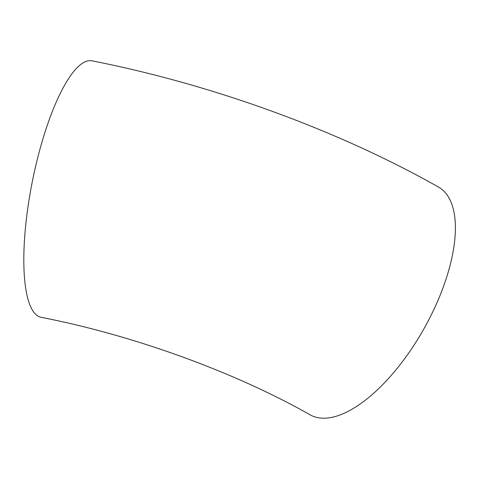 <?xml version="1.0" encoding="UTF-8"?>
<svg xmlns="http://www.w3.org/2000/svg" width="479" height="479" viewBox="0 0 479 479"><rect width="100%" height="100%" fill="white"/><g stroke="black" fill="none" stroke-linecap="round" stroke-linejoin="round"><path stroke-width="0.72" d="M310.063 414.814A130.737 56.947 -60.6 0 0 446.524 277.628A130.737 56.947 -60.6 0 0 438.465 187.038C337.366 129.905 211.981 84.412 91.86 60.809A130.737 34.991 -78.8 0 0 45.146 131.737A130.737 34.991 -78.8 0 0 41.224 317.337C133.827 335.324 235.345 372.357 310.063 414.814"/></g></svg>
